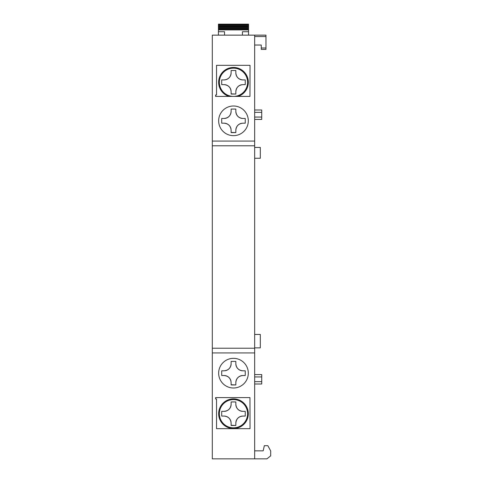 <?xml version="1.0" encoding="UTF-8"?>
<svg xmlns="http://www.w3.org/2000/svg" width="483" height="483" viewBox="0 0 483 483"><rect width="100%" height="100%" fill="white"/><g stroke="black" fill="none" stroke-linecap="round" stroke-linejoin="round"><path stroke-width="0.72" d="M219.36 82.279A14.122 14.122 0 0 0 233.482 96.407A14.122 14.122 0 0 0 247.604 82.279A14.122 14.122 0 0 0 233.482 68.157A14.122 14.122 0 0 0 219.36 82.279M254.668 347.863L260.313 347.863L260.313 334.447L254.668 334.447M254.668 158.255L260.313 158.255L260.313 147.43L254.668 147.43M248.31 373.166A14.828 14.828 0 0 1 233.482 388A14.828 14.828 0 0 1 218.654 373.166A14.828 14.828 0 0 1 233.482 358.338A14.828 14.828 0 0 1 248.31 373.166M248.31 120.828A14.828 14.828 0 0 1 233.482 135.657A14.828 14.828 0 0 1 218.654 120.828A14.828 14.828 0 0 1 233.482 106A14.828 14.828 0 0 1 248.31 120.828M248.31 413.714A14.828 14.828 0 0 1 233.482 428.542A14.828 14.828 0 0 1 218.654 413.714A14.828 14.828 0 0 1 233.482 398.886A14.828 14.828 0 0 1 248.31 413.714M238.004 96.407A14.828 14.828 0 0 0 233.482 67.451A14.828 14.828 0 0 0 228.96 96.407M254.668 141.072L212.297 141.072L212.297 35.144L254.668 35.144L254.668 458.85L212.297 458.85L212.297 352.922L254.668 352.922M254.668 383.997L261.726 383.997L261.726 381.642L254.668 381.642M254.668 376.933L261.726 376.933L261.726 374.579L254.668 374.579M261.726 376.933L261.726 381.642M254.668 112.352L261.726 112.352L261.726 109.997L254.668 109.997M261.726 112.352L261.726 119.416L254.668 119.416M254.668 450.844L263.169 450.844L264.346 445.67L267.848 445.67L270.703 450.977L270.703 455.837L266.936 458.85L254.668 458.85M215.593 397.594L249.959 397.594L250.043 428.663L216.535 428.663L216.535 399L215.593 399L215.593 397.594M212.297 141.072L212.297 352.922M250.043 65.332L249.959 96.407L215.593 96.407L215.593 94.994L216.535 94.994L216.535 65.332L250.043 65.332M219.36 413.714A14.122 14.122 0 0 0 233.482 427.835A14.122 14.122 0 0 0 247.604 413.714A14.122 14.122 0 0 0 233.482 399.586A14.122 14.122 0 0 0 219.36 413.714M221.709 123.183L221.709 118.474L224.064 118.474C228.338 118.039 230.693 115.685 231.128 111.41L231.128 109.061L235.837 109.061L235.837 111.41C236.272 115.685 238.62 118.039 242.895 118.474L245.249 118.474L245.249 123.183L242.895 123.183C238.62 123.618 236.265 125.972 235.837 130.241L235.837 132.596L231.128 132.596L231.128 130.241C230.693 125.966 228.338 123.618 224.064 123.183L221.709 123.183M223.871 118.474L224.064 118.474A7.064 7.064 0 0 0 231.128 111.41M221.709 118.474L221.709 120.828M231.001 128.919A7.064 7.064 0 0 0 224.064 123.183M231.128 132.402L235.837 132.596M241.572 123.31A7.064 7.064 0 0 0 235.837 130.241L235.837 130.434M245.249 123.183L245.249 120.828M235.837 111.217L235.837 111.41A7.064 7.064 0 0 0 242.895 118.474M235.837 109.061L231.128 109.061M221.709 84.634L221.709 79.924L224.064 79.924C228.338 79.496 230.693 77.141 231.128 72.867L231.128 70.512L235.837 70.512L235.837 72.867C236.272 77.141 238.62 79.496 242.895 79.924L245.249 79.924L245.249 84.634L242.895 84.634C238.62 85.068 236.265 87.423 235.837 91.698L235.837 94.052L231.128 94.052L231.128 91.698C230.693 87.423 228.338 85.068 224.064 84.634L221.709 84.634M224.064 79.924A7.064 7.064 0 0 0 231.128 72.867M221.709 79.924L221.709 82.279M231.001 90.375A7.064 7.064 0 0 0 224.064 84.634M231.128 93.859L235.837 94.052M241.572 84.76A7.064 7.064 0 0 0 235.837 91.698L235.837 91.891M245.249 84.634L245.249 82.279M235.837 72.673L235.837 72.867A7.064 7.064 0 0 0 242.895 79.924M221.709 375.52L221.709 370.811L224.064 370.811C228.338 370.383 230.693 368.028 231.128 363.753L231.128 361.399L235.837 361.399L235.837 363.753C236.272 368.028 238.62 370.383 242.895 370.811L245.249 370.811L245.249 375.52L242.895 375.52C238.62 375.955 236.265 378.31 235.837 382.584L235.837 384.939L231.128 384.939L231.128 382.584C230.693 378.31 228.338 375.955 224.064 375.52L221.709 375.52M225.386 370.69A7.064 7.064 0 0 0 231.128 363.753M221.709 370.811L221.709 373.166M231.001 381.262A7.064 7.064 0 0 0 224.064 375.52M231.128 384.74L235.837 384.939M242.895 375.52A7.064 7.064 0 0 0 235.837 382.584L235.837 382.778M245.249 375.52L245.249 373.166M235.837 363.56L235.837 363.753A7.064 7.064 0 0 0 242.895 370.811M235.837 361.399L231.128 361.399M221.709 416.068L221.709 411.359L224.064 411.359C228.338 410.924 230.693 408.57 231.128 404.295L231.128 401.941L235.837 401.941L235.837 404.295C236.272 408.57 238.62 410.924 242.895 411.359L245.249 411.359L245.249 416.068L242.895 416.068C238.62 416.497 236.265 418.852 235.837 423.126L235.837 425.481L231.128 425.481L231.128 423.126C230.693 418.852 228.338 416.497 224.064 416.068L221.709 416.068M224.064 411.359A7.064 7.064 0 0 0 231.128 404.295M221.709 411.359L221.709 413.714M231.001 421.804A7.064 7.064 0 0 0 224.064 416.068M231.128 425.288L235.837 425.481M242.895 416.068A7.064 7.064 0 0 0 235.837 423.126L235.837 423.319M245.249 416.068L245.249 413.714M235.837 404.102L235.837 404.295A7.064 7.064 0 0 0 242.895 411.359M235.837 401.941L231.128 401.941M242.424 35.144L242.424 31.727L248.546 31.727L248.546 29.91L218.419 29.91L218.419 31.727L224.535 31.727L224.535 35.144L265.964 35.144L265.964 49.369M261.255 49.369L261.255 45.034L254.668 45.034M248.546 35.144L248.546 31.727M218.419 31.727L218.419 35.144M218.419 29.33L218.419 29.91L248.546 29.91L248.546 28.099L218.419 28.171L218.419 29.33L248.546 29.33M248.546 27.525L248.546 28.099L218.419 28.099L218.419 27.525L248.546 27.525L248.546 26.293L218.419 26.366L218.419 27.525M248.546 25.714L248.546 26.293L218.419 26.293L218.419 25.714L248.546 25.714L248.546 24.15L218.419 24.15L218.419 25.714M261.726 117.061L254.668 117.061M212.297 348.219L254.668 348.219M254.668 145.781L212.297 145.781M254.668 36.557L265.964 36.557M261.255 47.986L265.964 47.986M248.546 28.521L218.419 28.521M218.419 24.331L248.546 24.331M218.419 24.905L248.546 24.905M248.546 26.716L218.419 26.716M261.255 49.399L265.964 49.399"/></g></svg>
